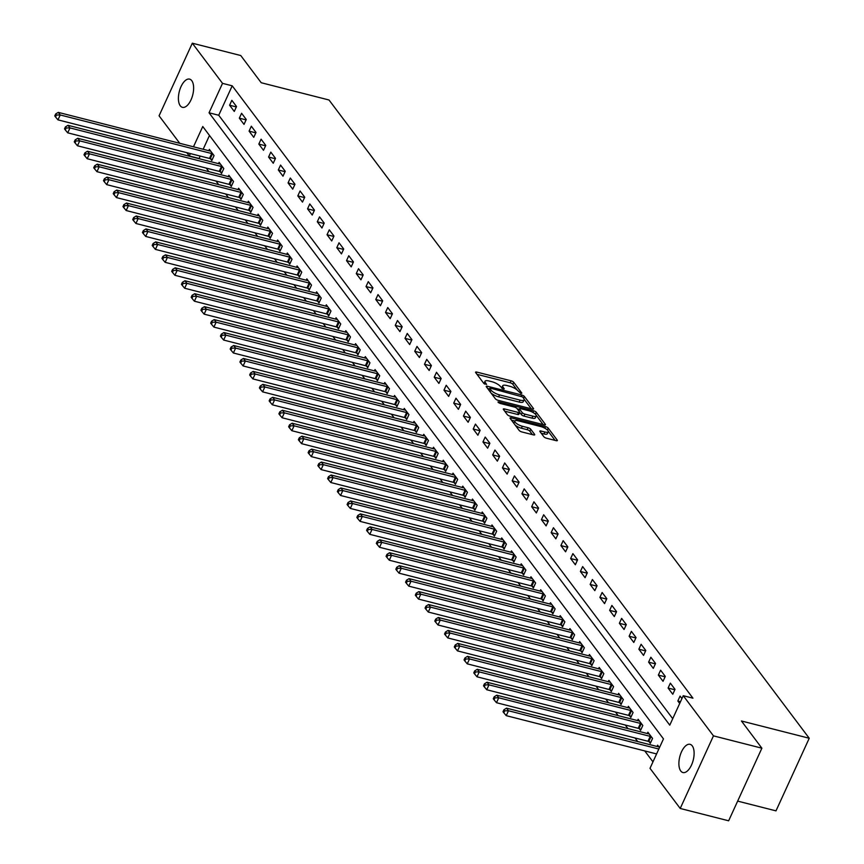 <?xml version="1.0" encoding="UTF-8"?>
<svg xmlns="http://www.w3.org/2000/svg" width="864" height="864" viewBox="0 0 864 864"><rect width="100%" height="100%" fill="white"/><g stroke="black" fill="none" stroke-linecap="round" stroke-linejoin="round"><path stroke-width="1.3" d="M521.057 393.487L521.856 393.109L513.724 382.309A2.236 0.702 24.6 0 0 511.056 380.808L476.831 372.092A2.236 0.702 24.6 0 0 475.567 372.179A2.236 0.702 24.6 0 0 475.697 372.622L483.829 383.432L486.572 384.415L485.438 382.709A7.139 2.246 24.6 0 1 485.028 381.283A7.139 2.246 24.6 0 1 489.067 381.002L491.929 381.726A7.139 2.246 24.6 0 1 500.461 386.532L503.377 388.984L504.263 388.919L503.118 387.212A7.139 2.246 24.6 0 1 502.708 385.787A7.139 2.246 24.6 0 1 506.758 385.506L509.609 386.23A7.139 2.246 24.6 0 1 518.141 391.036L521.057 393.487M680.756 770.99A14.548 6.923 104.3 0 1 680.551 754.196A14.548 6.923 104.3 0 1 690.098 744.336A14.548 6.923 104.3 0 1 692.258 745.87A14.548 6.923 104.3 0 1 692.453 762.674A14.548 6.923 104.3 0 1 682.916 772.535A14.548 6.923 104.3 0 1 680.756 770.99M180.274 105.797A14.548 6.923 104.3 0 1 180.068 88.992A14.548 6.923 104.3 0 1 189.616 79.132A14.548 6.923 104.3 0 1 191.776 80.676A14.548 6.923 104.3 0 1 191.97 97.481A14.548 6.923 104.3 0 1 182.434 107.33A14.548 6.923 104.3 0 1 180.274 105.797M543.823 436.709A2.236 0.702 24.6 0 0 546.491 438.21L556.092 440.651A2.236 0.702 24.6 0 0 557.356 440.564A2.236 0.702 24.6 0 0 557.226 440.122L548.197 428.123A2.236 0.702 24.6 0 0 545.53 426.622L511.304 417.906A2.236 0.702 24.6 0 0 510.041 417.992A2.236 0.702 24.6 0 0 510.17 418.435L519.199 430.445A2.236 0.702 24.6 0 0 521.867 431.946L533.466 434.894A2.236 0.702 24.6 0 0 534.73 434.808A2.236 0.702 24.6 0 0 534.6 434.365L530.734 429.224A2.236 0.702 24.6 0 0 528.066 427.723L522.32 426.254A5.972 1.879 24.6 0 1 516.888 423.77A5.972 1.879 24.6 0 1 514.847 421.06A5.972 1.879 24.6 0 1 518.227 420.822L540.756 426.557A5.972 1.879 24.6 0 1 546.188 429.041A5.972 1.879 24.6 0 1 548.23 431.762A5.972 1.879 24.6 0 1 544.849 432L541.091 431.039A2.236 0.702 24.6 0 0 539.827 431.125A2.236 0.702 24.6 0 0 539.957 431.579L543.823 436.709M179.755 143.305L159.073 115.808L192.316 43.2L240.754 55.534L261.209 82.728L329.022 99.997L809.233 738.256L741.431 720.986L761.886 748.192L713.459 735.858L680.216 808.466L650.009 768.323L663.476 738.882L202.759 126.522L193.471 146.794M192.316 43.2L222.523 83.354L209.045 112.784L669.773 725.144L683.251 695.704L713.459 735.858M683.251 695.704L692.939 698.177L232.211 85.817L222.523 83.354M532.3 409.028A2.236 0.702 24.6 0 0 533.563 408.942A2.236 0.702 24.6 0 0 533.434 408.488L524.405 396.49A2.236 0.702 24.6 0 0 521.737 394.988L487.501 386.273A2.236 0.702 24.6 0 0 486.238 386.359A2.236 0.702 24.6 0 0 486.367 386.813L495.396 398.812A2.236 0.702 24.6 0 0 498.064 400.313L532.3 409.028M536.296 412.312L545.335 424.31A2.236 0.702 24.6 0 1 545.454 424.753A2.236 0.702 24.6 0 1 544.19 424.84L509.965 416.124A2.236 0.702 24.6 0 1 507.298 414.623L503.431 409.493A2.236 0.702 24.6 0 1 503.302 409.039A2.236 0.702 24.6 0 1 504.565 408.953L518.454 412.495A2.236 0.702 24.6 0 0 519.718 412.398A2.236 0.702 24.6 0 0 519.588 411.955L517.028 408.553A2.236 0.702 24.6 0 0 514.361 407.052L499.91 403.369L497.945 402.008L498.83 401.944L533.639 410.81A2.236 0.702 24.6 0 1 536.296 412.312L535.432 414.212M232.211 85.817L218.732 115.258L672.732 718.675M229.597 105.224L234.274 111.445L236.52 106.531L231.844 100.321L229.597 105.224L236.336 106.942M239.339 118.174L244.015 124.394L246.262 119.491L241.585 113.27L239.339 118.174L246.078 119.891M249.08 131.134L253.757 137.344L256.003 132.44L251.327 126.22L249.08 131.134L255.82 132.84M258.833 144.083L263.509 150.293L265.756 145.39L261.079 139.169L258.833 144.083L265.561 145.8M268.574 157.032L273.251 163.253L275.497 158.339L270.821 152.129L268.574 157.032L275.314 158.749M278.316 169.981L282.992 176.202L285.239 171.299L280.562 165.078L278.316 169.981L285.055 171.698M288.058 182.93L292.734 189.151L294.98 184.248L290.304 178.027L288.058 182.93L294.797 184.648M297.81 195.89L302.486 202.1L304.733 197.197L300.056 190.976L297.81 195.89L304.549 197.608M307.552 208.84L312.228 215.06L314.474 210.146L309.798 203.936L307.552 208.84L314.291 210.557M317.293 221.789L321.97 228.01L324.216 223.096L319.54 216.886L317.293 221.789L324.032 223.506M327.035 234.738L331.722 240.959L333.968 236.056L329.281 229.835L327.035 234.738L333.774 236.455M336.787 247.698L341.464 253.908L343.71 249.005L339.034 242.784L336.787 247.698L343.526 249.404M346.529 260.647L351.205 266.857L353.452 261.954L348.775 255.744L346.529 260.647L353.268 262.364M356.27 273.596L360.947 279.817L363.193 274.903L358.517 268.693L356.27 273.596L363.01 275.314M366.023 286.546L370.699 292.766L372.946 287.863L368.269 281.642L366.023 286.546L372.751 288.263M375.764 299.506L380.441 305.716L382.687 300.812L378.011 294.592L375.764 299.506L382.504 301.212M385.506 312.455L390.182 318.665L392.429 313.762L387.752 307.541L385.506 312.455L392.245 314.172M395.248 325.404L399.935 331.625L402.181 326.711L397.494 320.501L395.248 325.404L401.987 327.121M405 338.353L409.676 344.574L411.923 339.671L407.246 333.45L405 338.353L411.739 340.07M414.742 351.302L419.418 357.523L421.664 352.62L416.988 346.399L414.742 351.302L421.481 353.02M424.483 364.262L429.16 370.472L431.406 365.569L426.73 359.348L424.483 364.262L431.222 365.98M434.236 377.212L438.912 383.432L441.158 378.518L436.482 372.308L434.236 377.212L440.964 378.929M443.977 390.161L448.654 396.382L450.9 391.468L446.224 385.258L443.977 390.161L450.716 391.878M453.719 403.11L458.395 409.331L460.642 404.428L455.965 398.207L453.719 403.11L460.458 404.827M463.46 416.07L468.137 422.28L470.383 417.377L465.707 411.156L463.46 416.07L470.2 417.776M473.213 429.019L477.889 435.229L480.136 430.326L475.459 424.116L473.213 429.019L479.952 430.736M482.954 441.968L487.631 448.189L489.877 443.275L485.201 437.065L482.954 441.968L489.694 443.686M492.696 454.918L497.372 461.138L499.619 456.235L494.942 450.014L492.696 454.918L499.435 456.635M502.438 467.878L507.125 474.088L509.371 469.184L504.684 462.964L502.438 467.878L509.177 469.584M512.19 480.827L516.866 487.037L519.113 482.134L514.436 475.913L512.19 480.827L518.929 482.544M521.932 493.776L526.608 499.997L528.854 495.083L524.178 488.873L521.932 493.776L528.671 495.493M531.673 506.725L536.35 512.946L538.596 508.043L533.92 501.822L531.673 506.725L538.412 508.442M541.426 519.674L546.102 525.895L548.348 520.992L543.672 514.771L541.426 519.674L548.154 521.392M551.167 532.634L555.844 538.844L558.09 533.941L553.414 527.72L551.167 532.634L557.906 534.352M560.909 545.584L565.585 551.804L567.832 546.89L563.155 540.68L560.909 545.584L567.648 547.301M570.65 558.533L575.338 564.754L577.584 559.84L572.897 553.63L570.65 558.533L577.39 560.25M580.403 571.482L585.079 577.703L587.326 572.8L582.649 566.579L580.403 571.482L587.142 573.199M590.144 584.442L594.821 590.652L597.067 585.749L592.391 579.528L590.144 584.442L596.884 586.148M599.886 597.391L604.562 603.601L606.809 598.698L602.132 592.488L599.886 597.391L606.625 599.108M609.638 610.34L614.315 616.561L616.561 611.647L611.885 605.437L609.638 610.34L616.367 612.058M619.38 623.29L624.056 629.51L626.303 624.607L621.626 618.386L619.38 623.29L626.119 625.007M629.122 636.239L633.798 642.46L636.044 637.556L631.368 631.336L629.122 636.239L635.861 637.956M638.863 649.199L643.54 655.409L645.786 650.506L641.11 644.285L638.863 649.199L645.602 650.916M648.616 662.148L653.292 668.369L655.538 663.455L650.862 657.245L648.616 662.148L655.355 663.865M658.357 675.097L663.034 681.318L665.28 676.415L660.604 670.194L658.357 675.097L665.096 676.814M668.099 688.046L672.775 694.267L675.022 689.364L670.345 683.143L668.099 688.046L674.838 689.764M681.944 698.555L680.087 696.092L677.84 701.006L679.698 703.458M200.059 156.049L199.184 158.728M206.237 168.091L208.937 171.677M215.978 181.04L218.678 184.626M225.72 193.99L228.42 197.575M235.472 206.95L238.162 210.535M245.214 219.899L247.914 223.484M254.956 232.848L257.656 236.434M264.697 245.797L267.397 249.383M274.45 258.757L277.139 262.332M284.191 271.706L286.891 275.292M293.933 284.656L296.633 288.241M303.685 297.605L306.374 301.19M313.427 310.554L316.127 314.14M323.168 323.514L325.868 327.1M332.91 336.463L335.61 340.049M342.662 349.412L345.352 352.998M352.404 362.362L355.104 365.947M362.146 375.322L364.846 378.907M371.887 388.271L374.587 391.856M381.64 401.22L384.34 404.806M391.381 414.169L394.081 417.755M401.123 427.129L403.823 430.704M410.875 440.078L413.564 443.664M420.617 453.028L423.317 456.613M430.358 465.977L433.058 469.562M440.1 478.926L442.8 482.512M449.852 491.886L452.542 495.472M459.594 504.835L462.294 508.421M469.336 517.784L472.036 521.37M479.088 530.734L481.777 534.319M488.83 543.694L491.53 547.279M498.571 556.643L501.271 560.228M508.313 569.592L511.013 573.178M518.065 582.541L520.754 586.127M527.807 595.501L530.507 599.076M537.548 608.45L540.248 612.036M547.29 621.4L549.99 624.985M557.042 634.349L559.742 637.934M566.784 647.298L569.484 650.884M576.526 660.258L579.226 663.844M586.278 673.207L588.967 676.793M596.02 686.156L598.72 689.742M605.761 699.106L608.461 702.691M615.503 712.066L618.203 715.651M625.255 725.015L627.944 728.6M634.997 737.964L637.697 741.55M644.738 750.913L652.968 761.843M209.477 135.464L203.159 149.267M210.535 158.825L211.81 160.51L214.056 155.596L209.38 149.386L208.775 150.692M220.288 171.774L221.551 173.459L223.798 168.556L219.121 162.335L218.516 163.642M230.029 184.723L231.293 186.408L233.539 181.505L228.863 175.284L228.269 176.602M239.771 197.672L241.045 199.357L243.292 194.454L238.615 188.233L238.01 189.551M249.523 210.622L250.787 212.306L253.033 207.403L248.357 201.193L247.752 202.5M259.265 223.582L260.528 225.266L262.775 220.352L258.098 214.142L257.504 215.449M269.006 236.531L270.281 238.216L272.527 233.312L267.84 227.092L267.246 228.409M278.748 249.48L280.022 251.165L282.269 246.262L277.592 240.041L276.988 241.358M288.5 262.429L289.764 264.114L292.01 259.211L287.334 252.99L286.729 254.308M298.242 275.389L299.506 277.074L301.752 272.16L297.076 265.95L296.482 267.257M307.984 288.338L309.258 290.023L311.504 285.12L306.828 278.899L306.223 280.217M317.736 301.288L319 302.972L321.246 298.069L316.57 291.848L315.965 293.166M327.478 314.237L328.741 315.922L330.988 311.018L326.311 304.798L325.706 306.115M337.219 327.186L338.494 328.882L340.74 323.968L336.053 317.758L335.459 319.064M346.961 340.146L348.235 341.831L350.482 336.928L345.805 330.707L345.2 332.014M356.713 353.095L357.977 354.78L360.223 349.877L355.547 343.656L354.942 344.974M366.455 366.044L367.718 367.729L369.965 362.826L365.288 356.605L364.694 357.923M376.196 378.994L377.471 380.678L379.717 375.775L375.041 369.565L374.436 370.872M385.938 391.954L387.212 393.638L389.459 388.724L384.782 382.514L384.178 383.821M395.69 404.903L396.954 406.588L399.2 401.684L394.524 395.464L393.919 396.781M405.432 417.852L406.696 419.537L408.942 414.634L404.266 408.413L403.672 409.73M415.174 430.801L416.448 432.486L418.694 427.583L414.018 421.362L413.413 422.68M424.926 443.761L426.19 445.446L428.436 440.532L423.76 434.322L423.155 435.629M434.668 456.71L435.931 458.395L438.178 453.492L433.501 447.271L432.907 448.578M444.409 469.66L445.684 471.344L447.93 466.441L443.243 460.22L442.649 461.538M454.151 482.609L455.425 484.294L457.672 479.39L452.995 473.17L452.39 474.487M463.903 495.558L465.167 497.254L467.413 492.34L462.737 486.13L462.132 487.436M473.645 508.518L474.908 510.203L477.155 505.289L472.478 499.079L471.884 500.386M483.386 521.467L484.661 523.152L486.907 518.249L482.231 512.028L481.626 513.346M493.139 534.416L494.402 536.101L496.649 531.198L491.972 524.977L491.368 526.295M502.88 547.366L504.144 549.05L506.39 544.147L501.714 537.937L501.109 539.244M512.622 560.326L513.896 562.01L516.143 557.096L511.456 550.886L510.862 552.193M522.364 573.275L523.638 574.96L525.884 570.056L521.208 563.836L520.603 565.153M532.116 586.224L533.38 587.909L535.626 583.006L530.95 576.785L530.345 578.102M541.858 599.173L543.121 600.858L545.368 595.955L540.691 589.734L540.097 591.052M551.599 612.133L552.874 613.818L555.12 608.904L550.444 602.694L549.839 604.001M561.341 625.082L562.615 626.767L564.862 621.864L560.185 615.643L559.58 616.95M571.093 638.032L572.357 639.716L574.603 634.813L569.927 628.592L569.322 629.91M580.835 650.981L582.098 652.666L584.345 647.762L579.668 641.542L579.074 642.859M590.576 663.93L591.851 665.626L594.097 660.712L589.421 654.502L588.816 655.808M600.329 676.89L601.592 678.575L603.839 673.661L599.162 667.451L598.558 668.758M610.07 689.839L611.334 691.524L613.58 686.621L608.904 680.4L608.31 681.718M619.812 702.788L621.086 704.473L623.333 699.57L618.646 693.349L618.052 694.667M629.554 715.738L630.828 717.422L633.074 712.519L628.398 706.309L627.793 707.616M639.306 728.698L640.57 730.382L642.816 725.468L638.14 719.258L637.535 720.565M649.048 741.647L650.311 743.332L652.558 738.428L647.881 732.208L647.287 733.525M657.029 746.474L657.634 745.157L659.48 747.619M737.662 801.112L775.991 810.864L809.233 738.256M761.886 748.192L728.644 820.8L680.216 808.466M198.968 158.425L189.281 155.963L186.808 152.669M190.372 153.576L189.281 155.963M218.732 115.258L209.045 112.784M677.84 701.006L680.508 701.676M502.708 385.787L501.811 387.752A7.139 2.246 24.6 0 0 501.757 388.174M485.028 381.283L484.132 383.249A7.139 2.246 24.6 0 0 484.067 383.67M517.136 389.999L512.827 384.264A2.236 0.702 24.6 0 0 510.16 382.763L476.971 374.317M489.478 388.973L487.642 388.498M531.263 408.758L524.146 399.308M522.58 396.932L490.666 388.228L489.78 388.292L490.979 390.085A7.139 2.246 24.6 0 0 499.522 394.88L520.052 400.118A7.139 2.246 24.6 0 0 524.102 399.827A7.139 2.246 24.6 0 0 523.692 398.412L522.58 396.932M489.175 390.118L489.78 388.292M491.087 393.077A7.139 2.246 24.6 0 0 498.614 396.846L499.522 394.88M524.102 399.827L523.195 401.792A7.139 2.246 24.6 0 1 519.156 402.073L498.614 396.846M536.252 415.4L543.154 424.58M504.706 411.178L517.558 414.45A2.236 0.702 24.6 0 0 518.821 414.364L519.718 412.398L521.348 414.601A2.236 0.702 24.6 0 0 524.016 416.102L524.912 414.137A2.236 0.702 24.6 0 1 522.245 412.636L519.685 409.234A2.236 0.702 24.6 0 1 519.556 408.78A2.236 0.702 24.6 0 1 520.819 408.694L528.757 410.713A5.972 1.879 24.6 0 1 534.2 413.197A5.972 1.879 24.6 0 1 536.242 415.919A5.972 1.879 24.6 0 1 532.861 416.156L524.912 414.137M517.223 408.823L519.296 409.352M524.016 416.102L531.954 418.122A5.972 1.879 24.6 0 0 535.334 417.884L536.242 415.919M519.08 410.551A2.236 0.702 24.6 0 0 518.67 410.735L519.556 408.78M548.23 431.762L547.333 433.728A5.972 1.879 24.6 0 1 543.953 433.955L541.231 433.264M514.847 421.06L513.94 423.014A5.972 1.879 24.6 0 0 513.896 423.392M515.225 425.164A5.972 1.879 24.6 0 0 521.413 428.22L522.32 426.254M532.429 434.635L529.837 431.19A2.236 0.702 24.6 0 0 527.17 429.689L521.413 428.22M514.868 421.006L511.445 420.131M555.055 440.392L548.284 431.384M210.643 151.07L210.438 151.06A2.268 0.713 -155.4 0 1 209.768 150.952L58.277 112.374L60.221 114.966L57.974 119.869L209.477 158.447A2.268 0.713 -155.4 0 1 210.254 158.706L212.263 159.516M56.441 115.02L55.663 113.983L54.767 115.949L55.544 116.986L56.441 115.02L60.221 114.966L211.723 153.544A2.268 0.713 -155.4 0 1 212.501 153.803L212.782 153.911M55.663 113.983L58.277 112.374M57.974 119.869L55.544 116.986M220.385 164.02L220.18 164.009A2.268 0.713 -155.4 0 1 219.521 163.901L68.018 125.323L69.962 127.915L67.716 132.829L219.218 171.396A2.268 0.713 -155.4 0 1 219.996 171.655L222.005 172.465M66.193 127.969L65.405 126.932L64.508 128.898L65.286 129.935L66.193 127.969L69.962 127.915L221.465 166.493A2.268 0.713 -155.4 0 1 222.242 166.752L222.534 166.86M65.405 126.932L68.018 125.323M67.716 132.829L65.286 129.935M230.137 176.969L229.932 176.958A2.268 0.713 -155.4 0 1 229.262 176.85L77.76 138.283L79.715 140.864L77.468 145.778L228.96 184.345A2.268 0.713 -155.4 0 1 229.748 184.604L231.746 185.414M75.935 140.918L75.157 139.892L74.261 141.847L75.038 142.884L75.935 140.918L79.715 140.864L231.206 179.442A2.268 0.713 -155.4 0 1 231.995 179.701L232.276 179.82M75.157 139.892L77.76 138.283M77.468 145.778L75.038 142.884M239.879 189.918L239.674 189.918A2.268 0.713 -155.4 0 1 239.004 189.799L87.502 151.232L89.456 153.824L87.21 158.728L238.712 197.305A2.268 0.713 -155.4 0 1 239.49 197.564L241.499 198.374M85.676 153.878L84.899 152.842L84.002 154.796L84.78 155.833L85.676 153.878L89.456 153.824L240.959 192.391A2.268 0.713 -155.4 0 1 241.736 192.65L242.017 192.769M84.899 152.842L87.502 151.232M87.21 158.728L84.78 155.833M249.62 202.878L249.415 202.867A2.268 0.713 -155.4 0 1 248.756 202.759L97.254 164.182L99.198 166.774L96.952 171.677L248.454 210.254A2.268 0.713 -155.4 0 1 249.232 210.514L251.24 211.324M95.418 166.828L94.64 165.791L93.744 167.756L94.522 168.793L95.418 166.828L99.198 166.774L250.7 205.34A2.268 0.713 -155.4 0 1 251.478 205.6L251.77 205.718M94.64 165.791L97.254 164.182M96.952 171.677L94.522 168.793M259.373 215.827L259.168 215.816A2.268 0.713 -155.4 0 1 258.498 215.708L106.996 177.131L108.94 179.723L106.693 184.626L258.196 223.204A2.268 0.713 -155.4 0 1 258.973 223.463L260.982 224.273M105.17 179.777L104.393 178.74L103.486 180.706L104.274 181.742L105.17 179.777L108.94 179.723L260.442 218.3A2.268 0.713 -155.4 0 1 261.22 218.56L261.511 218.668M104.393 178.74L106.996 177.131M106.693 184.626L104.274 181.742M269.114 228.776L268.909 228.766A2.268 0.713 -155.4 0 1 268.24 228.658L116.737 190.091L118.692 192.672L116.446 197.586L267.948 236.153A2.268 0.713 -155.4 0 1 268.726 236.412L270.734 237.222M114.912 192.726L114.134 191.689L113.238 193.655L114.016 194.692L114.912 192.726L118.692 192.672L270.194 231.25A2.268 0.713 -155.4 0 1 270.972 231.509L271.253 231.628M114.134 191.689L116.737 190.091M116.446 197.586L114.016 194.692M278.856 241.726L278.651 241.715A2.268 0.713 -155.4 0 1 277.981 241.607L126.49 203.04L128.434 205.632L126.187 210.535L277.69 249.102A2.268 0.713 -155.4 0 1 278.467 249.361L280.476 250.182M124.654 205.686L123.876 204.649L122.98 206.604L123.757 207.641L124.654 205.686L128.434 205.632L279.936 244.199A2.268 0.713 -155.4 0 1 280.714 244.458L280.994 244.577M123.876 204.649L126.49 203.04M126.187 210.535L123.757 207.641M288.598 254.686L288.392 254.675A2.268 0.713 -155.4 0 1 287.734 254.567L136.231 215.989L138.175 218.581L135.929 223.484L287.431 262.062A2.268 0.713 -155.4 0 1 288.209 262.321L290.218 263.131M134.406 218.635L133.618 217.598L132.721 219.564L133.499 220.601L134.406 218.635L138.175 218.581L289.678 257.148A2.268 0.713 -155.4 0 1 290.455 257.407L290.747 257.526M133.618 217.598L136.231 215.989M135.929 223.484L133.499 220.601M298.35 267.635L298.145 267.624A2.268 0.713 -155.4 0 1 297.475 267.516L145.973 228.938L147.928 231.53L145.681 236.434L297.173 275.011A2.268 0.713 -155.4 0 1 297.961 275.27L299.959 276.08M144.148 231.584L143.37 230.548L142.463 232.513L143.251 233.55L144.148 231.584L147.928 231.53L299.419 270.108A2.268 0.713 -155.4 0 1 300.208 270.367L300.488 270.475M143.37 230.548L145.973 228.938M145.681 236.434L143.251 233.55M308.092 280.584L307.886 280.573A2.268 0.713 -155.4 0 1 307.217 280.465L155.714 241.888L157.669 244.48L155.423 249.394L306.925 287.96A2.268 0.713 -155.4 0 1 307.703 288.22L309.712 289.03M153.889 244.534L153.112 243.497L152.215 245.462L152.993 246.499L153.889 244.534L157.669 244.48L309.172 283.057A2.268 0.713 -155.4 0 1 309.949 283.316L310.23 283.435M153.112 243.497L155.714 241.888M155.423 249.394L152.993 246.499M317.833 293.533L317.628 293.522A2.268 0.713 -155.4 0 1 316.958 293.414L165.467 254.848L167.411 257.44L165.164 262.343L316.667 300.91A2.268 0.713 -155.4 0 1 317.444 301.169L319.453 301.979M163.631 257.494L162.853 256.457L161.957 258.412L162.734 259.448L163.631 257.494L167.411 257.44L318.913 296.006A2.268 0.713 -155.4 0 1 319.691 296.266L319.982 296.384M162.853 256.457L165.467 254.848M165.164 262.343L162.734 259.448M327.586 306.482L327.38 306.482A2.268 0.713 -155.4 0 1 326.711 306.364L175.208 267.797L177.152 270.389L174.906 275.292L326.408 313.87A2.268 0.713 -155.4 0 1 327.186 314.129L329.195 314.939M173.383 270.443L172.606 269.406L171.698 271.372L172.476 272.398L173.383 270.443L177.152 270.389L328.655 308.956A2.268 0.713 -155.4 0 1 329.432 309.215L329.724 309.334M172.606 269.406L175.208 267.797M174.906 275.292L172.476 272.398M337.327 319.442L337.122 319.432A2.268 0.713 -155.4 0 1 336.452 319.324L184.95 280.746L186.905 283.338L184.658 288.241L336.161 326.819A2.268 0.713 -155.4 0 1 336.938 327.078L338.936 327.888M183.125 283.392L182.347 282.355L181.451 284.321L182.228 285.358L183.125 283.392L186.905 283.338L338.396 321.916A2.268 0.713 -155.4 0 1 339.185 322.175L339.466 322.283M182.347 282.355L184.95 280.746M184.658 288.241L182.228 285.358M347.069 332.392L346.864 332.381A2.268 0.713 -155.4 0 1 346.194 332.273L194.702 293.695L196.646 296.287L194.4 301.201L345.902 339.768A2.268 0.713 -155.4 0 1 346.68 340.027L348.689 340.837M192.866 296.341L192.089 295.304L191.192 297.27L191.97 298.307L192.866 296.341L196.646 296.287L348.149 334.865A2.268 0.713 -155.4 0 1 348.926 335.124L349.207 335.232M192.089 295.304L194.702 293.695M194.4 301.201L191.97 298.307M356.81 345.341L356.605 345.33A2.268 0.713 -155.4 0 1 355.946 345.222L204.444 306.655L206.388 309.236L204.142 314.15L355.644 352.717A2.268 0.713 -155.4 0 1 356.422 352.976L358.43 353.786M202.619 309.29L201.83 308.254L200.934 310.219L201.712 311.256L202.619 309.29L206.388 309.236L357.89 347.814A2.268 0.713 -155.4 0 1 358.668 348.073L358.96 348.192M201.83 308.254L204.444 306.655M204.142 314.15L201.712 311.256M366.563 358.29L366.358 358.29A2.268 0.713 -155.4 0 1 365.688 358.171L214.186 319.604L216.14 322.196L213.894 327.1L365.386 365.677A2.268 0.713 -155.4 0 1 366.174 365.936L368.172 366.746M212.36 322.25L211.583 321.214L210.676 323.168L211.464 324.205L212.36 322.25L216.14 322.196L367.632 360.763A2.268 0.713 -155.4 0 1 368.42 361.022L368.701 361.141M211.583 321.214L214.186 319.604M213.894 327.1L211.464 324.205M376.304 371.25L376.099 371.239A2.268 0.713 -155.4 0 1 375.43 371.131L223.927 332.554L225.882 335.146L223.636 340.049L375.138 378.626A2.268 0.713 -155.4 0 1 375.916 378.886L377.924 379.696M222.102 335.2L221.324 334.163L220.428 336.128L221.206 337.165L222.102 335.2L225.882 335.146L377.384 373.712A2.268 0.713 -155.4 0 1 378.162 373.972L378.443 374.09M221.324 334.163L223.927 332.554M223.636 340.049L221.206 337.165M386.046 384.199L385.841 384.188A2.268 0.713 -155.4 0 1 385.171 384.08L233.68 345.503L235.624 348.095L233.377 352.998L384.88 391.576A2.268 0.713 -155.4 0 1 385.657 391.835L387.666 392.645M231.844 348.149L231.066 347.112L230.17 349.078L230.947 350.114L231.844 348.149L235.624 348.095L387.126 386.672A2.268 0.713 -155.4 0 1 387.904 386.932L388.184 387.04M231.066 347.112L233.68 345.503M233.377 352.998L230.947 350.114M395.798 397.148L395.582 397.138A2.268 0.713 -155.4 0 1 394.924 397.03L243.421 358.463L245.365 361.044L243.119 365.958L394.621 404.525A2.268 0.713 -155.4 0 1 395.399 404.784L397.408 405.594M241.596 361.098L240.808 360.061L239.911 362.027L240.689 363.064L241.596 361.098L245.365 361.044L396.868 399.622A2.268 0.713 -155.4 0 1 397.645 399.881L397.937 400M240.808 360.061L243.421 358.463M243.119 365.958L240.689 363.064M405.54 410.098L405.335 410.087A2.268 0.713 -155.4 0 1 404.665 409.979L253.163 371.412L255.118 374.004L252.871 378.907L404.363 417.474A2.268 0.713 -155.4 0 1 405.151 417.733L407.149 418.554M251.338 374.058L250.56 373.021L249.664 374.976L250.441 376.013L251.338 374.058L255.118 374.004L406.609 412.571A2.268 0.713 -155.4 0 1 407.398 412.83L407.678 412.949M250.56 373.021L253.163 371.412M252.871 378.907L250.441 376.013M415.282 423.058L415.076 423.047A2.268 0.713 -155.4 0 1 414.407 422.939L262.904 384.361L264.859 386.953L262.613 391.856L414.115 430.434A2.268 0.713 -155.4 0 1 414.893 430.693L416.902 431.503M261.079 387.007L260.302 385.97L259.405 387.936L260.183 388.973L261.079 387.007L264.859 386.953L416.362 425.52A2.268 0.713 -155.4 0 1 417.139 425.779L417.42 425.898M260.302 385.97L262.904 384.361M262.613 391.856L260.183 388.973M425.023 436.007L424.818 435.996A2.268 0.713 -155.4 0 1 424.159 435.888L272.657 397.31L274.601 399.902L272.354 404.806L423.857 443.383A2.268 0.713 -155.4 0 1 424.634 443.642L426.643 444.452M270.821 399.956L270.043 398.92L269.147 400.885L269.924 401.922L270.821 399.956L274.601 399.902L426.103 438.48A2.268 0.713 -155.4 0 1 426.881 438.739L427.172 438.847M270.043 398.92L272.657 397.31M272.354 404.806L269.924 401.922M434.776 448.956L434.57 448.945A2.268 0.713 -155.4 0 1 433.901 448.837L282.398 410.26L284.342 412.852L282.096 417.766L433.598 456.332A2.268 0.713 -155.4 0 1 434.376 456.592L436.385 457.402M280.573 412.906L279.796 411.869L278.888 413.834L279.677 414.871L280.573 412.906L284.342 412.852L435.845 451.429A2.268 0.713 -155.4 0 1 436.622 451.688L436.914 451.796M279.796 411.869L282.398 410.26M282.096 417.766L279.677 414.871M444.517 461.905L444.312 461.894A2.268 0.713 -155.4 0 1 443.642 461.786L292.14 423.22L294.095 425.812L291.848 430.715L443.351 469.282A2.268 0.713 -155.4 0 1 444.128 469.541L446.137 470.351M290.315 425.855L289.537 424.829L288.641 426.784L289.418 427.82L290.315 425.855L294.095 425.812L445.597 464.378A2.268 0.713 -155.4 0 1 446.375 464.638L446.656 464.756M289.537 424.829L292.14 423.22M291.848 430.715L289.418 427.82M454.259 474.854L454.054 474.854A2.268 0.713 -155.4 0 1 453.384 474.736L301.892 436.169L303.836 438.761L301.59 443.664L453.092 482.242A2.268 0.713 -155.4 0 1 453.87 482.501L455.879 483.311M300.056 438.815L299.279 437.778L298.382 439.733L299.16 440.77L300.056 438.815L303.836 438.761L455.339 477.328A2.268 0.713 -155.4 0 1 456.116 477.587L456.397 477.706M299.279 437.778L301.892 436.169M301.59 443.664L299.16 440.77M464 487.814L463.795 487.804A2.268 0.713 -155.4 0 1 463.136 487.696L311.634 449.118L313.578 451.71L311.332 456.613L462.834 495.191A2.268 0.713 -155.4 0 1 463.612 495.45L465.62 496.26M309.809 451.764L309.02 450.727L308.124 452.693L308.902 453.73L309.809 451.764L313.578 451.71L465.08 490.288A2.268 0.713 -155.4 0 1 465.858 490.547L466.15 490.655M309.02 450.727L311.634 449.118M311.332 456.613L308.902 453.73M473.753 500.764L473.548 500.753A2.268 0.713 -155.4 0 1 472.878 500.645L321.376 462.067L323.33 464.659L321.084 469.573L472.576 508.14A2.268 0.713 -155.4 0 1 473.364 508.399L475.362 509.209M319.55 464.713L318.773 463.676L317.866 465.642L318.654 466.679L319.55 464.713L323.33 464.659L474.822 503.237A2.268 0.713 -155.4 0 1 475.61 503.496L475.891 503.604M318.773 463.676L321.376 462.067M321.084 469.573L318.654 466.679M483.494 513.713L483.289 513.702A2.268 0.713 -155.4 0 1 482.62 513.594L331.117 475.027L333.072 477.608L330.826 482.522L482.328 521.089A2.268 0.713 -155.4 0 1 483.106 521.348L485.114 522.158M329.292 477.662L328.514 476.626L327.618 478.591L328.396 479.628L329.292 477.662L333.072 477.608L484.574 516.186A2.268 0.713 -155.4 0 1 485.352 516.445L485.633 516.564M328.514 476.626L331.117 475.027M330.826 482.522L328.396 479.628M493.236 526.662L493.031 526.651A2.268 0.713 -155.4 0 1 492.361 526.543L340.87 487.976L342.814 490.568L340.567 495.472L492.07 534.038A2.268 0.713 -155.4 0 1 492.847 534.298L494.856 535.118M339.034 490.622L338.256 489.586L337.36 491.54L338.137 492.577L339.034 490.622L342.814 490.568L494.316 529.135A2.268 0.713 -155.4 0 1 495.094 529.394L495.385 529.513M338.256 489.586L340.87 487.976M340.567 495.472L338.137 492.577M502.988 539.622L502.783 539.611A2.268 0.713 -155.4 0 1 502.114 539.503L350.611 500.926L352.555 503.518L350.309 508.421L501.811 546.998A2.268 0.713 -155.4 0 1 502.589 547.258L504.598 548.068M348.786 503.572L348.008 502.535L347.101 504.5L347.879 505.537L348.786 503.572L352.555 503.518L504.058 542.084A2.268 0.713 -155.4 0 1 504.835 542.344L505.127 542.462M348.008 502.535L350.611 500.926M350.309 508.421L347.879 505.537M512.73 552.571L512.525 552.56A2.268 0.713 -155.4 0 1 511.855 552.452L360.353 513.875L362.308 516.467L360.061 521.37L511.564 559.948A2.268 0.713 -155.4 0 1 512.341 560.207L514.339 561.017M358.528 516.521L357.75 515.484L356.854 517.45L357.631 518.486L358.528 516.521L362.308 516.467L513.799 555.044A2.268 0.713 -155.4 0 1 514.588 555.304L514.868 555.412M357.75 515.484L360.353 513.875M360.061 521.37L357.631 518.486M522.472 565.52L522.266 565.51A2.268 0.713 -155.4 0 1 521.597 565.402L370.105 526.835L372.049 529.416L369.803 534.33L521.305 572.897A2.268 0.713 -155.4 0 1 522.083 573.156L524.092 573.966M368.269 529.47L367.492 528.433L366.595 530.399L367.373 531.436L368.269 529.47L372.049 529.416L523.552 567.994A2.268 0.713 -155.4 0 1 524.329 568.253L524.61 568.372M367.492 528.433L370.105 526.835M369.803 534.33L367.373 531.436M532.213 578.47L532.008 578.459A2.268 0.713 -155.4 0 1 531.349 578.351L379.847 539.784L381.791 542.376L379.544 547.279L531.047 585.846A2.268 0.713 -155.4 0 1 531.824 586.105L533.833 586.926M378.022 542.43L377.233 541.393L376.337 543.348L377.114 544.385L378.022 542.43L381.791 542.376L533.293 580.943A2.268 0.713 -155.4 0 1 534.071 581.202L534.362 581.321M377.233 541.393L379.847 539.784M379.544 547.279L377.114 544.385M541.966 591.43L541.76 591.419A2.268 0.713 -155.4 0 1 541.091 591.311L389.588 552.733L391.543 555.325L389.297 560.228L540.788 598.806A2.268 0.713 -155.4 0 1 541.577 599.065L543.575 599.875M387.763 555.379L386.986 554.342L386.078 556.308L386.867 557.334L387.763 555.379L391.543 555.325L543.035 593.892A2.268 0.713 -155.4 0 1 543.823 594.151L544.104 594.27M386.986 554.342L389.588 552.733M389.297 560.228L386.867 557.334M551.707 604.379L551.502 604.368A2.268 0.713 -155.4 0 1 550.832 604.26L399.33 565.682L401.285 568.274L399.038 573.178L550.541 611.755A2.268 0.713 -155.4 0 1 551.318 612.014L553.327 612.824M397.505 568.328L396.727 567.292L395.831 569.257L396.608 570.294L397.505 568.328L401.285 568.274L552.787 606.852A2.268 0.713 -155.4 0 1 553.565 607.111L553.846 607.219M396.727 567.292L399.33 565.682M399.038 573.178L396.608 570.294M561.449 617.328L561.244 617.317A2.268 0.713 -155.4 0 1 560.574 617.209L409.082 578.632L411.026 581.224L408.78 586.138L560.282 624.704A2.268 0.713 -155.4 0 1 561.06 624.964L563.069 625.774M407.246 581.278L406.469 580.241L405.572 582.206L406.35 583.243L407.246 581.278L411.026 581.224L562.529 619.801A2.268 0.713 -155.4 0 1 563.306 620.06L563.587 620.168M406.469 580.241L409.082 578.632M408.78 586.138L406.35 583.243M571.201 630.277L570.985 630.266A2.268 0.713 -155.4 0 1 570.326 630.158L418.824 591.592L420.768 594.184L418.522 599.087L570.024 637.654A2.268 0.713 -155.4 0 1 570.802 637.913L572.81 638.723M416.999 594.227L416.21 593.201L415.314 595.156L416.092 596.192L416.999 594.227L420.768 594.184L572.27 632.75A2.268 0.713 -155.4 0 1 573.048 633.01L573.34 633.128M416.21 593.201L418.824 591.592M418.522 599.087L416.092 596.192M580.943 643.226L580.738 643.226A2.268 0.713 -155.4 0 1 580.068 643.108L428.566 604.541L430.52 607.133L428.274 612.036L579.766 650.614A2.268 0.713 -155.4 0 1 580.554 650.873L582.552 651.683M426.74 607.187L425.963 606.15L425.066 608.105L425.844 609.142L426.74 607.187L430.52 607.133L582.012 645.7A2.268 0.713 -155.4 0 1 582.8 645.959L583.081 646.078M425.963 606.15L428.566 604.541M428.274 612.036L425.844 609.142M590.684 656.186L590.479 656.176A2.268 0.713 -155.4 0 1 589.81 656.068L438.307 617.49L440.262 620.082L438.016 624.985L589.518 663.563A2.268 0.713 -155.4 0 1 590.296 663.822L592.304 664.632M436.482 620.136L435.704 619.099L434.808 621.065L435.586 622.102L436.482 620.136L440.262 620.082L591.764 658.66A2.268 0.713 -155.4 0 1 592.542 658.908L592.823 659.027M435.704 619.099L438.307 617.49M438.016 624.985L435.586 622.102M600.426 669.136L600.221 669.125A2.268 0.713 -155.4 0 1 599.562 669.017L448.06 630.439L450.004 633.031L447.757 637.934L599.26 676.512A2.268 0.713 -155.4 0 1 600.037 676.771L602.046 677.581M446.224 633.085L445.446 632.048L444.55 634.014L445.327 635.051L446.224 633.085L450.004 633.031L601.506 671.609A2.268 0.713 -155.4 0 1 602.284 671.868L602.575 671.976M445.446 632.048L448.06 630.439M447.757 637.934L445.327 635.051M610.178 682.085L609.973 682.074A2.268 0.713 -155.4 0 1 609.304 681.966L457.801 643.399L459.745 645.98L457.499 650.894L609.001 689.461A2.268 0.713 -155.4 0 1 609.779 689.72L611.788 690.53M455.976 646.034L455.198 644.998L454.291 646.963L455.08 648L455.976 646.034L459.745 645.98L611.248 684.558A2.268 0.713 -155.4 0 1 612.025 684.817L612.317 684.936M455.198 644.998L457.801 643.399M457.499 650.894L455.08 648M619.92 695.034L619.715 695.023A2.268 0.713 -155.4 0 1 619.045 694.915L467.543 656.348L469.498 658.94L467.251 663.844L618.754 702.41A2.268 0.713 -155.4 0 1 619.531 702.67L621.54 703.49M465.718 658.994L464.94 657.958L464.044 659.912L464.821 660.949L465.718 658.994L469.498 658.94L621 697.507A2.268 0.713 -155.4 0 1 621.778 697.766L622.058 697.885M464.94 657.958L467.543 656.348M467.251 663.844L464.821 660.949M629.662 707.994L629.456 707.983A2.268 0.713 -155.4 0 1 628.787 707.875L477.295 669.298L479.239 671.89L476.993 676.793L628.495 715.37A2.268 0.713 -155.4 0 1 629.273 715.63L631.282 716.44M475.459 671.944L474.682 670.907L473.785 672.872L474.563 673.909L475.459 671.944L479.239 671.89L630.742 710.456A2.268 0.713 -155.4 0 1 631.519 710.716L631.8 710.834M474.682 670.907L477.295 669.298M476.993 676.793L474.563 673.909M639.403 720.943L639.198 720.932A2.268 0.713 -155.4 0 1 638.539 720.824L487.037 682.247L488.981 684.839L486.734 689.742L638.237 728.32A2.268 0.713 -155.4 0 1 639.014 728.579L641.023 729.389M485.212 684.893L484.423 683.856L483.527 685.822L484.304 686.858L485.212 684.893L488.981 684.839L640.483 723.416A2.268 0.713 -155.4 0 1 641.261 723.676L641.552 723.784M484.423 683.856L487.037 682.247M486.734 689.742L484.304 686.858M649.156 733.892L648.95 733.882A2.268 0.713 -155.4 0 1 648.281 733.774L496.778 695.207L498.733 697.788L496.487 702.702L647.978 741.269A2.268 0.713 -155.4 0 1 648.767 741.528L650.765 742.338M494.953 697.842L494.176 696.805L493.268 698.771L494.057 699.808L494.953 697.842L498.733 697.788L650.225 736.366A2.268 0.713 -155.4 0 1 651.013 736.625L651.294 736.744M494.176 696.805L496.778 695.207M496.487 702.702L494.057 699.808M658.897 746.842L658.692 746.831A2.268 0.713 -155.4 0 1 658.022 746.723L506.52 708.156L508.475 710.748L506.228 715.651L656.586 753.937M504.695 710.802L503.917 709.765L503.021 711.72L503.798 712.757L504.695 710.802L508.475 710.748L658.832 749.023M503.917 709.765L506.52 708.156M506.228 715.651L503.798 712.757M502.47 388.638L503.118 387.212M484.78 384.134L485.438 382.709M476.248 373.356L476.831 372.092M510.16 382.763L511.056 380.808M512.827 384.264L513.724 382.309M486.929 387.547L487.501 386.273M521.251 396.058L521.737 394.988M523.584 398.272L524.405 396.49M533.142 409.136L533.434 408.488M489.056 390.388L489.877 388.606M490.169 391.856L490.979 390.085M519.156 402.073L520.052 400.118M545.033 424.948L545.335 424.31M503.993 410.227L504.565 408.953M517.558 414.45L518.454 412.495M498.485 402.721L498.83 401.944M532.904 412.398L533.639 410.81M531.954 418.122L532.861 416.156M518.875 411.005L519.685 409.234M521.348 414.601L522.245 412.636M540.508 432.313L541.091 431.039M543.953 433.955L544.849 432M527.17 429.689L528.066 427.723M529.837 431.19L530.734 429.224M534.308 435.002L534.6 434.365M510.721 419.18L511.304 417.906M544.817 428.188L545.53 426.622M547.355 429.98L548.197 428.123M556.934 440.759L557.226 440.122M209.477 158.447L211.723 153.544M210.254 158.706L212.501 153.803M219.218 171.396L221.465 166.493M219.996 171.655L222.242 166.752M228.96 184.345L231.206 179.442M229.748 184.604L231.995 179.701M238.712 197.305L240.959 192.391M239.49 197.564L241.736 192.65M248.454 210.254L250.7 205.34M249.232 210.514L251.478 205.6M258.196 223.204L260.442 218.3M258.973 223.463L261.22 218.56M267.948 236.153L270.194 231.25M268.726 236.412L270.972 231.509M277.69 249.102L279.936 244.199M278.467 249.361L280.714 244.458M287.431 262.062L289.678 257.148M288.209 262.321L290.455 257.407M297.173 275.011L299.419 270.108M297.961 275.27L300.208 270.367M306.925 287.96L309.172 283.057M307.703 288.22L309.949 283.316M316.667 300.91L318.913 296.006M317.444 301.169L319.691 296.266M326.408 313.87L328.655 308.956M327.186 314.129L329.432 309.215M336.161 326.819L338.396 321.916M336.938 327.078L339.185 322.175M345.902 339.768L348.149 334.865M346.68 340.027L348.926 335.124M355.644 352.717L357.89 347.814M356.422 352.976L358.668 348.073M365.386 365.677L367.632 360.763M366.174 365.936L368.42 361.022M375.138 378.626L377.384 373.712M375.916 378.886L378.162 373.972M384.88 391.576L387.126 386.672M385.657 391.835L387.904 386.932M394.621 404.525L396.868 399.622M395.399 404.784L397.645 399.881M404.363 417.474L406.609 412.571M405.151 417.733L407.398 412.83M414.115 430.434L416.362 425.52M414.893 430.693L417.139 425.779M423.857 443.383L426.103 438.48M424.634 443.642L426.881 438.739M433.598 456.332L435.845 451.429M434.376 456.592L436.622 451.688M443.351 469.282L445.597 464.378M444.128 469.541L446.375 464.638M453.092 482.242L455.339 477.328M453.87 482.501L456.116 477.587M462.834 495.191L465.08 490.288M463.612 495.45L465.858 490.547M472.576 508.14L474.822 503.237M473.364 508.399L475.61 503.496M482.328 521.089L484.574 516.186M483.106 521.348L485.352 516.445M492.07 534.038L494.316 529.135M492.847 534.298L495.094 529.394M501.811 546.998L504.058 542.084M502.589 547.258L504.835 542.344M511.564 559.948L513.799 555.044M512.341 560.207L514.588 555.304M521.305 572.897L523.552 567.994M522.083 573.156L524.329 568.253M531.047 585.846L533.293 580.943M531.824 586.105L534.071 581.202M540.788 598.806L543.035 593.892M541.577 599.065L543.823 594.151M550.541 611.755L552.787 606.852M551.318 612.014L553.565 607.111M560.282 624.704L562.529 619.801M561.06 624.964L563.306 620.06M570.024 637.654L572.27 632.75M570.802 637.913L573.048 633.01M579.766 650.614L582.012 645.7M580.554 650.873L582.8 645.959M589.518 663.563L591.764 658.66M590.296 663.822L592.542 658.908M599.26 676.512L601.506 671.609M600.037 676.771L602.284 671.868M609.001 689.461L611.248 684.558M609.779 689.72L612.025 684.817M618.754 702.41L621 697.507M619.531 702.67L621.778 697.766M628.495 715.37L630.742 710.456M629.273 715.63L631.519 710.716M638.237 728.32L640.483 723.416M639.014 728.579L641.261 723.676M647.978 741.269L650.225 736.366M648.767 741.528L651.013 736.625"/></g></svg>
